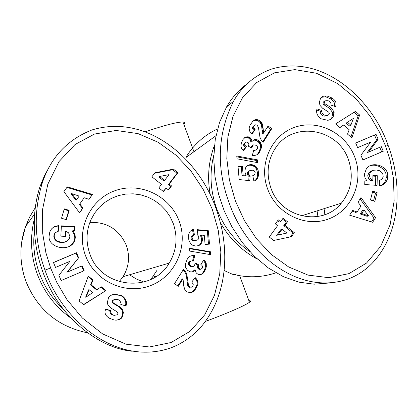 <?xml version="1.0" encoding="UTF-8"?>
<svg xmlns="http://www.w3.org/2000/svg" width="418" height="418" viewBox="0 0 418 418"><rect width="100%" height="100%" fill="white"/><g stroke="black" fill="none" stroke-linecap="round" stroke-linejoin="round"><path stroke-width="0.63" d="M229.252 203.158C216.064 167.696 217.459 133.776 233.432 101.396C242.205 85.951 254.813 75.214 271.251 69.174C322.043 53.457 371.717 98.047 388.139 145.412C402.78 184.369 401.014 233.448 371.691 263.768C365.107 270.347 357.5 275.347 348.873 278.759C298.206 297.052 246.139 252.367 229.252 203.158M235.344 200.833L229.398 179.933L226.807 158.464L227.883 136.989L232.998 116.376L242.497 97.77L256.626 82.581L274.527 72.837L294.826 69.613L316.483 73.265L337.859 83.704L356.392 99.176L370.447 116.58L379.779 132.647L385.636 146.216L390.177 160.522L393.474 178.549L394.158 200.865L390.161 224.602L380.688 246.333L366.534 263.063L348.905 273.649L328.83 277.688L308.082 275.117L288.65 266.956L271.272 254.447L256.433 238.694L244.42 220.615L235.344 200.833M215.85 208.033C229.508 245.251 228.892 290.207 204.041 323.177C195.624 334.102 184.918 342.201 171.918 347.478C117.996 367.255 62.245 321.405 45.003 270.127C34.276 240.93 33.403 211.759 42.38 182.603C50.996 157.111 67.528 139.56 91.976 129.951C147.089 113.085 198.879 159.033 215.85 208.033M212.266 209.225L218.238 230.255L220.835 251.965L219.737 273.884L214.507 295.212L204.721 314.838L190.002 331.343L171.108 342.504L149.404 346.982L125.98 344.176L102.656 333.945L82.351 317.988L66.979 299.633L56.864 282.505L50.609 267.975L45.875 252.618L42.678 233.286L42.579 209.439L47.793 184.291L58.995 161.599L75.057 144.508L94.499 134.047L116.11 130.463L138.003 133.603L158.166 142.266L175.973 155.151L191.031 171.134L203.148 189.349L212.266 209.225M324.89 96.856L326.259 96.004L327.759 96.224L332.017 98.005L330.628 98.841L326.385 97.07L324.89 96.856L321.327 97.342M332.017 98.005C334.97 99.954 336.323 102.185 336.072 104.688L335.576 106.637L330.894 105.085L331.103 104.301C330.591 101.287 328.579 100.153 325.073 100.91L324.614 101.344L324.425 102.938L325.152 103.847L331.04 107.614L334.024 111.888L333.125 117.197L330.81 119.36L327.905 120.337L321.061 118.78C317.497 116.162 316.071 113.126 316.792 109.678L316.996 108.899L321.803 110.493L321.567 111.366C322.696 115.19 325.188 116.241 329.039 114.527L329.347 113.362L328.835 112.259L322.497 108.152L320.047 105.399L319.289 102.76L320.528 98.225C321.677 96.589 323.589 95.853 326.259 96.004M334.51 106.282L334.666 105.503C334.917 103.011 333.569 100.79 330.628 98.841M364.825 181.26L366.785 180.654L365.045 177.864L364.313 174.515L366.429 168.559C372.751 160.402 388.291 166.416 387.742 175.722L387.376 179.348L385.631 182.708L383.327 184.803L379.56 185.545L379.68 180.315L382.329 179.008L383.181 176.386L382.851 174.316L381.613 172.273L379.586 170.743L376.529 170.032L373.473 170.257L370.458 172.132L369.24 175.236L370.416 178.685L372.819 180.289L372.934 175.408L377.302 175.717L377.078 185.373L364.747 184.521L364.836 180.963L366.785 180.654M370.416 178.685L368.885 179.228L371.179 180.78L372.819 180.289M368.885 179.228L367.715 175.79L368.927 172.697L371.435 170.962L372.971 170.387M115.671 320.136L114.03 319.969L109.38 318.234C106.172 316.254 104.725 313.908 105.049 311.201L105.634 309.085L110.749 310.574L110.509 311.42C111.016 314.644 113.2 315.778 117.061 314.817L117.876 313.625L117.489 312.074L110.639 307.862L107.719 304.33L107.322 302.627L108.534 297.668L110.127 295.954L111.831 294.904L114.313 294.136L121.742 295.573C125.572 298.238 127.072 301.42 126.236 305.119L125.996 305.955L120.797 304.44L121.063 303.499C119.882 299.434 117.171 298.405 112.944 300.411L112.714 302.125L113.487 303.066L119.997 306.964L122.62 309.816L123.404 312.607L122.192 317.184C120.985 319.18 118.811 320.167 115.671 320.136M116.288 320.157L118.681 319.608L120.833 318.155L121.701 316.928L122.746 312.659L123.404 312.607M125.405 305.783L125.567 305.203C126.403 301.519 124.909 298.347 121.095 295.693L121.742 295.573M70.564 245.575L74.101 241.275L74.853 238.093L74.331 234.587L72.277 231.138L72.742 230.767L73.49 231.713L75.099 235.256L75.324 237.748L74.571 240.94C69.879 252.65 48.013 247.9 49.089 236.254L49.789 231.859L51.539 228.918L54.33 226.504L58.269 225.663L58.593 225.683L58.311 231.258L55.291 232.68L54.262 235.486C54.115 237.711 55.239 239.639 57.637 241.259L60.991 242.153L64.999 241.917L67.685 240.575L69.466 238.276L69.863 236.557L68.641 232.899L65.997 231.222L65.741 236.416L60.85 236.139L61.368 225.845L75.099 226.655L74.916 230.422L72.742 230.767M65.323 236.395L65.558 231.593L65.997 231.222M67.288 240.872L65.13 242.1L62.261 242.544L58.844 242.174L57.229 241.594L57.637 241.259M57.229 241.594C54.847 239.974 53.723 238.056 53.87 235.841L54.23 234.263L55.291 232.68M183.8 124.224C185.205 122.876 184.934 122.134 182.979 122.004C177.289 121.967 164.891 125.17 145.788 131.613L145.312 131.774M205.327 321.479L214.439 318.035C233.265 310.694 244.943 305.438 249.468 302.271C250.952 301.127 250.763 300.605 248.893 300.704M210.306 194.971C207.103 177.807 208.488 161.259 214.465 145.333M215.954 135.704L186.073 157.45L187.337 155.041C195.081 143.447 205.149 134.742 217.543 128.932M70.877 318.088C55.254 306.791 44.031 292.072 37.218 273.931C30.875 256.14 29.84 238.135 34.124 219.915M250.168 251.981C234.676 241.076 223.515 226.629 216.686 208.629C210.322 190.885 209.355 173.062 213.786 155.156M63.034 308.797C52.354 298.776 44.46 286.884 39.349 273.116C34.501 259.677 32.813 245.894 34.297 231.771M150.14 279.757L152.434 277.181L156.792 270.598M325.073 100.91L323.25 102.175L323.062 103.763L323.788 104.662L325.152 103.847M354.861 157.398C364.036 181.584 351.956 210.379 328.642 218.943C305.469 227.873 276.659 213.938 267.672 189.088C258.34 164.363 271.235 135.338 294.706 127.312C318.041 118.921 346.031 133.086 354.861 157.398M270.901 188.022C280.886 218.233 322.837 226.896 341.37 203.153C351.444 190.321 353.811 175.879 348.481 159.828C338.178 128.164 292.673 120.541 275.368 148.233C267.551 160.46 266.062 173.726 270.901 188.022M112.944 300.411L112.217 300.678L112.097 302.219L112.87 303.154L113.487 303.066M179.197 221.242C188.649 246.333 175.309 276.497 150.234 285.713C125.306 295.312 94.661 281.136 85.413 255.325C75.789 229.649 90.037 199.234 115.279 190.598C140.385 181.579 170.11 196.011 179.197 221.242M89.828 253.836C100.905 288.242 151.933 293.723 169.222 263.1C176.647 250.586 177.99 237.393 173.245 223.515L170.063 216.665L165.794 210.437L160.564 204.998L154.514 200.504L147.81 197.082L140.641 194.835L133.206 193.821L125.719 194.083L118.383 195.614L111.418 198.372L105.012 202.291L99.364 207.255L94.63 213.133L90.952 219.753C86.165 230.893 85.789 242.252 89.828 253.836M119.193 281.706L123.075 276.674C128.99 266.815 130.087 256.422 126.372 245.507C119.376 229.581 107.212 221.874 89.875 222.381M224.137 270.488L231.091 273.706C233.505 274.772 235.313 274.856 236.52 273.952M257.352 259.123C241.682 250.643 229.362 238.474 220.391 222.627M143.823 282.04L136.367 279.01L129.476 274.788M328.14 283.085L314.117 284.193L299.042 282.171L283.556 276.763L268.413 268.011L254.363 256.297L242.064 242.294L231.933 226.828L224.173 210.745L218.588 194.26L214.962 176.49L213.739 157.999L215.244 139.633L219.575 122.322L226.551 106.935C232.272 97.206 239.101 89.536 247.033 83.929M132.26 351.245C101.213 348.33 67.711 322.273 50.991 290.134C34.877 260.398 28.722 220.751 40.118 186.282L44.407 175.779L49.705 166.207M376.043 134.366L378.138 139.246L368.634 152.058L381.3 146.634L383.269 151.222L362.934 159.958L360.912 155.24L370.693 142.073L357.651 147.632L355.676 143.024L376.043 134.366L355.692 143.06M349.182 129.716L343.711 125.008L339.928 127.589L335.638 123.9L355.446 111.402L359.637 115.023L351.878 137.862L347.536 134.131L349.182 129.716M357.134 211.968L360.959 206.032L357.991 202.192L360.974 197.562L375.578 217.71L372.652 222.282L349.62 215.16L352.667 210.437L357.134 211.968L355.645 212.391L352.175 211.2M374.841 201.377L370.463 199.982L372.72 191.136L377.099 192.536L374.841 201.377M256.589 119.522L259.667 120.426L261.867 122.824L262.87 126.058L263.606 133.123L268.074 126.022L271.789 128.572L263.209 142.235L261.177 139.868L260.001 137.454L258.413 127.349L257.101 125.154L255.466 124.815L254.045 125.849L253.71 127.647L255.179 129.726L251.923 134.042L249.515 130.986L249.123 127.908L250.089 125.118L252.853 121.22L254.656 119.95L256.589 119.522L255.461 120.295L254.473 120.41L255.602 119.642M257.592 162.639L237.006 158.819L236.75 155.977L257.342 159.833L257.592 162.639M294.324 232.674L291.388 236.692L273.612 240.475L269.249 237.001L277.604 225.647L275.337 223.839L278.278 219.847L280.541 221.66L283.07 218.222L287.542 221.796L285.019 225.234L294.324 232.674L293.055 233.03L283.775 225.615L285.019 225.234M254.327 180.984L253.872 181.151L252.775 175.56L254.682 174.489L255.205 172.655L254.165 170.784L252.357 170.183L249.504 170.743L248.574 171.95L248.694 174.201L250.095 175.894L249.849 180.675L239.19 179.557L238.009 166.338L242.341 166.082L243.145 175.027L246.124 175.325L245.037 172.477L244.911 170.622L245.643 167.691L246.965 166.035L248.632 165.026L251.568 164.635L254.259 165.371L256.004 166.531L257.958 169.692L258.481 172.399L258.455 175.607L257.801 177.838L256.939 179.139L254.327 180.984M252.702 155.418L252.341 155.371L253.778 150.031L255.915 150.187L257.504 148.777L257.488 146.77L256.072 145.297L253.794 144.827L252.77 145.386L251.777 148.097L248.313 146.169L248.867 144.518L248.71 143.588L248.161 142.705L246.479 142.005L245.23 142.69L244.708 144.267L245.319 145.683L246.406 146.577L243.558 150.945L241.547 148.468L240.925 146.138L241.322 143.123L242.952 139.523L245.309 137.177L248.224 136.785L250.163 137.715L251.547 139.664L251.96 141.509L254.128 139.701L255.262 139.455L257.242 139.805L259.338 141.138L260.832 143.108L261.449 145.088L261.381 147.502L259.562 152.157L258.47 153.62L256.736 154.885L254.792 155.428L252.702 155.418M61.143 280.541L58.912 275.316L69.942 261.302L55.537 267.421L53.441 262.514L76.515 252.744L78.647 257.744L67.376 272.081L82.095 265.806L84.18 270.692L61.143 280.541M91.082 284.773L97.033 289.653L101.266 286.774L105.906 290.583L83.699 304.701L79.091 300.939L88.282 276.12L93.005 279.997L91.082 284.773L90.549 284.935L92.462 280.175L93.005 279.997M84.164 197.74L79.817 203.953L82.999 207.986L79.598 212.861L63.907 191.643L67.282 186.856L92.467 194.427L89.034 199.349L84.164 197.74L79.817 203.953M64.294 208.864L69.142 210.332L66.394 219.701L61.54 218.238L64.294 208.864M190.237 292.699L187.045 291.858L184.777 289.434L183.753 286.095L183.032 278.78L178.324 286.288L174.452 283.738L183.502 269.328L185.597 271.731L186.804 274.198L188.393 284.627L189.741 286.868L191.434 287.171L192.907 286.058L193.262 284.188L191.752 282.072L195.138 277.521L196.773 279.219L197.939 281.607L197.798 284.736L195.509 289.136L193.189 291.639L190.237 292.699M189.438 248.203L210.505 251.777L210.756 254.672L189.683 251.077L189.438 248.203M151.875 176.788L154.994 172.744L173.454 169.138L177.916 172.686L169.212 184.061L171.542 185.911L168.464 189.939L166.134 188.09L163.469 191.564L158.845 187.907L161.515 184.427L151.875 176.788M192.891 229.409L193.356 229.231L194.459 234.921L192.499 236.034L191.951 237.915L193.006 239.812L194.861 240.402L197.787 239.796L198.743 238.553L198.628 236.259L197.207 234.55L197.479 229.681L208.331 230.72L209.502 244.133L205.086 244.457L204.297 235.36L201.262 235.088L202.087 236.912L202.484 239.864L201.722 242.858L200.368 244.567L198.66 245.622L195.65 246.061L192.886 245.35L191.099 244.185L189.098 240.977L188.622 238.746L188.622 234.932L189.307 232.648L190.2 231.311L192.891 229.409M194.438 255.529L194.809 255.57L193.304 261.083L191.104 260.963L189.458 262.447L189.474 264.552L190.916 266L193.262 266.438L194.318 265.843L195.358 263.026L198.911 264.939L198.336 266.647L198.493 267.604L199.052 268.497L200.776 269.176L202.056 268.445L202.599 266.815L201.978 265.373L200.87 264.479L203.796 259.944L205.306 261.548L206.22 263.392L206.33 266.804L204.977 270.603L202.464 273.811L199.971 274.663L197.892 274.239L196.23 272.944L195.133 269.819L192.891 271.731L190.723 271.977L187.515 270.368L185.582 267.384L185.435 263.847L187.342 259.003L188.56 257.404L190.284 256.145L192.285 255.55L194.438 255.529L193.518 255.795L192.416 255.743L193.33 255.471M368.634 152.058L367.114 152.701L376.587 139.931L378.138 139.246M376.587 139.931L374.497 135.066M362.918 159.927L383.269 151.222M381.697 151.865L379.743 147.303M327.545 115.452C323.652 116.956 321.207 115.854 320.214 112.155L320.444 111.287L321.803 110.493M320.444 111.287L316.708 110.049M329.964 119.778L331.73 117.965L333.125 117.197M331.73 117.965L332.749 113.393L334.149 112.604M332.749 113.393L332.623 112.677L329.656 108.419L323.788 104.662M323.704 101.741L324.483 101.422M334.865 106.402L335.779 105.874M381.54 185.43L383.327 184.803M381.754 185.326L384.879 182.029L385.788 179.886L386.122 177.728L387.711 177.185M386.122 177.728L386.154 176.276C386.775 169.457 376.837 163.057 369.987 165.862M375.542 185.268L375.751 176.271L377.302 175.717M375.751 176.271L372.919 176.072M379.675 180.534L380.019 180.325M339.771 127.453L343.711 125.008M350.927 137.047L358.153 115.796L359.637 115.023M358.153 115.796L354.067 112.27M371.571 221.948L374.026 218.112L375.578 217.71M374.026 218.112L360.107 198.911M373.52 200.953L375.542 193.027L377.099 192.536M375.542 193.027L372.485 192.05M257.775 119.626L256.642 120.394L255.638 120.285L256.767 119.511M254.473 120.41L253.533 120.724L254.656 119.95M253.533 120.724L253.203 120.906M251.594 133.723L254.055 130.463L255.179 129.726M254.055 130.463L253.606 130.04L254.729 129.303M253.606 130.04L252.921 129.178L254.045 128.436M252.921 129.178L252.592 128.389L253.71 127.647M252.592 128.389L252.556 127.553L253.674 126.806M252.556 127.553L252.927 126.597L254.045 125.849M252.927 126.597L254.588 125.228M262.76 141.806L270.608 129.308L271.789 128.572M270.608 129.308L267.389 127.103M263.45 132.318L262.295 133.044L262.452 133.844L263.606 133.123M262.295 133.044L262.159 132.072L263.314 131.346M262.159 132.072L262.107 131.68L263.262 130.949M262.107 131.68L262.029 130.698L263.183 129.967M262.029 130.698L261.971 129.34L263.126 128.603M261.971 129.34L263.121 128.483M261.966 129.219L261.861 127.945L263.011 127.203M261.861 127.945L261.715 126.806L262.87 126.058M261.715 126.806L261.516 125.781L262.671 125.029M261.516 125.781L261.271 124.888L262.42 124.13M261.271 124.888L260.978 124.109L262.128 123.352M260.978 124.109L260.717 123.582L261.867 122.824M260.717 123.582L260.137 122.693L261.281 121.931M260.137 122.693L259.458 121.931L260.602 121.163M259.458 121.931L258.653 121.283L259.797 120.515M258.653 121.283L259.667 120.426M258.528 121.194L257.613 120.697L258.752 119.929M257.613 120.697L256.642 120.394M256.38 162.409L256.203 160.455L257.342 159.833M256.203 160.455L236.823 156.828M290.186 236.949L293.055 233.03M283.775 225.615L286.293 222.188L287.542 221.796M286.293 222.188L282.427 219.095M277.641 220.714L279.318 222.052L280.541 221.66M254.228 181.02L255.283 180.508M254.181 181.036L256.062 179.991M254.928 180.539L256.229 179.855M255.095 180.404L256.939 179.139M255.8 179.693L256.412 178.836L257.551 178.277M256.412 178.836L257.801 177.838M256.662 178.392L257.028 177.451L258.172 176.892M257.028 177.451L257.274 176.375L258.418 175.811M257.274 176.375L258.455 175.607M257.31 176.177L257.404 175.22L258.549 174.651M257.404 175.22L257.415 174.144L258.559 173.569M257.415 174.144L257.336 172.974L258.481 172.399M257.336 172.974L257.289 172.456L258.434 171.876M257.289 172.456L257.091 171.307L258.23 170.722M257.091 171.307L256.819 170.278L257.958 169.692M256.819 170.278L256.459 169.353L257.598 168.762M256.459 169.353L256.03 168.527L257.164 167.937M256.03 168.527L255.57 167.895L256.709 167.294M255.57 167.895L254.87 167.127L256.004 166.531M254.87 167.127L254.055 166.484L255.184 165.883M254.055 166.484L253.13 165.977L254.259 165.371M253.13 165.977L252.456 165.69L253.58 165.084M252.456 165.69L251.453 165.397L252.576 164.791M251.453 165.397L250.45 165.246L251.568 164.635M250.45 165.246L249.447 165.23L250.554 164.624M249.447 165.23L248.491 165.361L249.603 164.755M248.491 165.361L247.524 165.627L248.632 165.026M243.145 175.027L242.059 175.597L245.026 175.894L246.124 175.325M242.059 175.597L241.259 166.683L242.341 166.082M241.259 166.683L238.056 166.876M248.767 180.566L248.982 176.459L250.095 175.894M248.982 176.459L248.491 176.035L249.598 175.471M248.491 176.035L247.858 175.294L248.966 174.724M247.858 175.294L247.587 174.776L248.694 174.201M247.587 174.776L247.331 173.768L248.438 173.193M247.331 173.768L248.433 172.979M247.325 173.559L247.472 172.529L248.574 171.95M247.472 172.529L247.958 171.694L249.065 171.108M247.958 171.694L249.504 170.743M252.801 175.701L253.804 175.199M256.621 154.926L257.598 154.373M256.527 154.958L258.397 153.688M257.258 154.336L258.47 153.62M257.331 154.263L259.019 152.957M257.88 153.605L259.562 152.157M258.423 152.81L258.941 151.854L260.085 151.196M258.941 151.854L259.437 150.731L260.586 150.072M259.437 150.731L260.775 149.613M259.63 150.271L259.986 149.195L261.135 148.526M259.986 149.195L260.231 148.171L261.381 147.502M260.231 148.171L260.346 147.204L261.496 146.53M260.346 147.204L260.362 146.3L261.511 145.621M260.362 146.3L260.299 145.767L261.449 145.088M260.299 145.767L260.069 144.748L261.219 144.069M260.069 144.748L259.688 143.792L260.832 143.108M259.688 143.792L259.139 142.899L260.283 142.209M259.139 142.899L258.909 142.611L260.053 141.921M258.909 142.611L258.193 141.833L259.338 141.138M258.193 141.833L257.378 141.174L258.517 140.479M257.378 141.174L256.49 140.667L257.624 139.967M256.49 140.667L256.109 140.5L257.242 139.805M256.109 140.5L255.095 140.208L256.224 139.507M255.095 140.208L254.139 140.155L255.262 139.455M254.139 140.155L255.105 139.471M253.977 140.171L253.005 140.396L254.128 139.701M251.835 140.683L250.722 141.378L250.847 142.198L251.96 141.509M250.722 141.378L250.434 140.364L251.547 139.664M250.434 140.364L249.995 139.487L251.108 138.786M249.995 139.487L249.776 139.152L250.884 138.452M249.776 139.152L249.05 138.421L250.163 137.715M249.05 138.421L248.161 137.867L249.269 137.156M248.161 137.867L249.191 137.12M248.088 137.83L247.122 137.496L248.224 136.785M247.122 137.496L246.145 137.402L247.242 136.691M246.145 137.402L245.183 137.532L246.275 136.822M244.661 137.595L245.309 137.177M245.183 137.532L244.373 137.825M243.151 150.564L245.309 147.251L246.406 146.577M245.309 147.251L246.192 146.431M245.1 147.105L244.227 146.363L245.319 145.683M244.227 146.363L243.746 145.621L244.838 144.941M243.746 145.621L243.621 144.952L244.708 144.267M243.621 144.952L243.819 143.933L244.911 143.243M243.819 143.933L245.23 142.69M244.143 143.379L245.972 142.12M251.077 147.711L251.902 147.209M250.873 147.596L251.046 147.011L252.164 146.337M251.046 147.011L252.206 146.237M251.087 146.911L252.77 145.386M251.652 146.065L253.59 144.884M255.915 150.187L256.25 150.072M254.781 150.851L253.857 150.903L254.98 150.24M253.857 150.903L253.559 150.851M83.673 270.906L81.594 266.041L82.095 265.806M81.594 266.041L67.376 272.081M66.932 272.296L78.647 257.744M78.161 258.01L76.034 253.031L76.515 252.744M76.034 253.031L53.473 262.582M122.746 312.659L121.967 309.879L119.355 307.037L112.87 303.154M112.322 300.511L114.736 299.314M121.095 295.693L113.686 294.262L114.313 294.136M115.028 315.35C111.695 315.276 109.986 313.986 109.903 311.478L110.143 310.637L110.749 310.574M110.143 310.637L105.571 309.304M58.593 225.683L58.18 226.075L57.862 226.054L58.269 225.663M57.862 226.054L53.938 226.89L54.33 226.504M53.938 226.89L52.02 228.385M74.461 230.496L74.629 227.042L75.099 226.655M74.629 227.042L61.347 226.263M65.13 242.1L65.563 241.766M55.557 232.351L54.894 233.045M57.924 231.253L58.18 226.075M90.549 284.935L96.48 289.794L97.033 289.653M92.462 280.175L88.104 276.596M83.532 304.565L105.906 290.583M105.315 290.719L100.848 287.056M82.999 207.986L82.498 208.446L79.326 204.428M88.888 199.302L92.467 194.427M91.934 194.94L66.89 187.416M79.504 212.736L82.498 208.446M66.101 219.612L68.693 210.787L69.142 210.332M68.693 210.787L64.137 209.408M190.133 292.71L191.266 292.548M190.357 292.678L192.249 292.192M191.334 292.328L193.189 291.639M192.27 291.774L193.445 291.445M192.526 291.581L193.2 290.959L194.119 290.823M193.2 290.959L193.879 290.202L194.798 290.061M193.879 290.202L194.589 289.277L195.509 289.136M194.589 289.277L195.284 288.211L196.214 288.065M195.284 288.211L196.382 287.793M195.452 287.945L196.063 286.852L196.993 286.701M196.063 286.852L196.528 285.839L197.458 285.682M196.528 285.839L196.868 284.893L197.798 284.736M196.868 284.893L197.061 284.041L197.991 283.879M197.061 284.041L198.001 283.785M197.066 283.947L197.124 282.834L198.054 282.667M197.124 282.834L197.003 281.779L197.939 281.607M197.003 281.779L196.679 280.791L197.609 280.614M196.679 280.791L196.392 280.222L197.322 280.044M196.392 280.222L195.843 279.396L196.773 279.219M195.843 279.396L195.117 278.56L196.042 278.378M195.117 278.56L194.678 278.142M190.707 287.223L191.434 287.171M189.798 287.375L188.837 287.02L189.741 286.868M188.837 287.02L188.231 286.445L189.135 286.293M188.231 286.445L187.698 285.437L188.596 285.28M187.698 285.437L187.494 284.789L188.393 284.627M187.494 284.789L187.321 283.848L188.215 283.686M187.321 283.848L187.165 282.662L188.063 282.495M187.165 282.662L187.034 281.199L187.928 281.027M187.034 281.199L187.928 280.891M187.034 281.063L186.909 279.694L187.802 279.517M186.909 279.694L186.757 278.425L187.651 278.242M186.757 278.425L186.595 277.254L187.489 277.061M186.595 277.254L186.397 276.193L187.285 276M186.397 276.193L186.156 275.248L187.05 275.049M186.156 275.248L185.911 274.396L186.804 274.198M185.911 274.396L185.618 273.654L186.506 273.45M185.618 273.654L185.252 272.881L186.141 272.677M185.252 272.881L184.709 271.94L185.597 271.731M184.709 271.94L184.092 271.063L184.975 270.854M184.092 271.063L183.392 270.258L184.275 270.044M183.392 270.258L183.089 269.981M177.786 285.933L182.154 278.963L183.032 278.78M209.742 254.499L209.528 252.059L210.505 251.777M209.528 252.059L189.474 248.658M173.454 169.138L172.624 169.734L154.597 173.256M163.219 191.366L166.134 188.09M168.203 189.73L170.711 186.449L171.542 185.911M170.711 186.449L168.391 184.604L169.212 184.061M168.391 184.604L177.065 173.271L177.916 172.686M177.065 173.271L172.624 169.734M192.766 229.472L193.356 229.231M193.539 235.25L192.452 229.628M197.907 245.841L199.558 245.178M198.623 245.486L200.368 244.567M199.433 244.88L201.084 243.819M200.144 244.133L201.173 243.699M200.232 244.013L200.781 243.177L201.722 242.858M200.781 243.177L201.178 242.252L202.124 241.933M201.178 242.252L201.434 241.27L202.38 240.946M201.434 241.27L201.539 240.193L202.484 239.864M201.539 240.193L201.507 239.054L202.453 238.72M201.507 239.054L201.419 238.312L202.359 237.978M201.419 238.312L201.142 237.252L202.087 236.912M201.142 237.252L200.818 236.421L201.758 236.081M200.818 236.421L200.321 235.433L201.262 235.088M208.509 244.206L207.365 231.086L208.331 230.72M207.365 231.086L197.453 230.135M195.681 240.387L196.873 240.183M194.762 240.711L193.942 240.726L194.861 240.402M193.942 240.726L192.907 240.543L193.821 240.214M192.907 240.543L192.097 240.141L193.006 239.812M192.097 240.141L192.902 239.718M191.987 240.047L191.329 239.258L192.233 238.924M191.329 239.258L191.042 238.25L191.951 237.915M191.042 238.25L191.115 237.304L192.024 236.964M191.115 237.304L191.59 236.374L192.499 236.034M191.59 236.374L192.625 235.893M191.716 236.238L193.398 235.303M192.494 260.952L193.889 255.837L194.809 255.57M193.889 255.837L193.518 255.795M192.416 255.743L191.376 255.821L192.285 255.55M191.376 255.821L190.848 255.931M191.7 272.013L192.891 271.731M191.977 271.94L193.821 271.219M192.907 271.428L194.375 270.739M193.461 270.953L194.213 270.033L195.133 269.819M200.243 274.621L201.962 274.119M201.016 274.323L202.464 273.811M201.518 274.009L203.127 273.257M202.176 273.461L202.829 272.745L203.78 272.541M202.829 272.745L203.43 271.857L204.386 271.648M203.43 271.857L204.021 270.817L204.977 270.603M204.021 270.817L204.564 269.615L205.525 269.401M204.564 269.615L205.661 269.067M204.7 269.286L205.107 268.137L206.064 267.912M205.107 268.137L205.363 267.029L206.33 266.804M205.363 267.029L205.51 266.015L206.476 265.785M205.51 266.015L205.515 265.043L206.476 264.813M205.515 265.043L205.384 264.139L206.346 263.904M205.384 264.139L205.259 263.633L206.22 263.392M205.259 263.633L204.888 262.682L205.849 262.436M204.888 262.682L204.35 261.793L205.306 261.548M204.35 261.793L203.681 260.963L204.637 260.712M203.681 260.963L203.341 260.649M199.736 268.962L198.801 269.182L199.835 269.396L200.776 269.176M198.801 269.182L198.116 268.717L199.052 268.497M198.116 268.717L197.562 267.828L198.493 267.604M197.562 267.828L197.4 266.877L198.336 266.647M197.4 266.877L197.641 265.822L198.576 265.592M197.641 265.822L197.975 265.174L198.911 264.939M197.975 265.174L195.258 263.711M192.296 266.48L193.262 266.438M191.387 266.71L190.305 266.381L191.209 266.151M190.305 266.381L190.007 266.235L190.916 266M190.007 266.235L189.15 265.597L190.049 265.362M189.15 265.597L188.575 264.787L189.474 264.552M188.575 264.787L189.458 264.51M188.56 264.751L188.34 263.721L189.239 263.481M188.34 263.721L188.555 262.687L189.458 262.447M188.555 262.687L189.035 261.914L189.939 261.668M189.035 261.914L190.754 261.088M189.85 261.339L191.104 260.963M347.593 122.359L350.874 125.186L349.417 125.922L346.151 123.106L353.414 118.393L346.151 123.106M360.211 213.959L362.495 210.406L364.01 209.977L361.716 213.541L360.211 213.959L367.056 216.299L368.582 215.892L364.01 209.977M276.648 235.318L280.854 229.592L282.087 229.226L277.86 234.973L276.648 235.318L286.889 233.061L282.087 229.226M86.129 297.078L85.612 297.193L88.574 289.831L89.102 289.684L86.129 297.078L92.681 292.616L89.102 289.684M76.071 200.3L71.17 194.098L71.63 193.586L76.546 199.809L76.071 200.3M163.799 180.957L158.861 177.044L159.645 176.474L164.598 180.404L163.799 180.957M350.874 125.186L353.414 118.393M361.716 213.541L368.582 215.892M277.86 234.973L286.889 233.061M76.546 199.809L79.159 196.079L71.63 193.586M164.598 180.404L169.029 174.63L159.645 176.474M388.139 145.412L385.636 146.216M45.003 270.127L50.609 267.975M121.701 316.928L122.354 316.891M35.091 207.955L29.673 216.984L25.493 226.676C19.301 244.776 19.406 262.922 25.811 281.121C37.291 309.299 57.757 326.51 87.205 332.759M231.091 273.706C246.312 278.069 261.25 277.766 275.917 272.797M324.117 214.941L324.948 208.378M317.962 210.604L317.063 216.649M320.214 112.155L321.567 111.366M332.623 112.677L334.024 111.888M329.656 108.419L331.04 107.614M386.154 176.276L387.742 175.722M121.967 309.879L122.62 309.816M119.355 307.037L119.997 306.964M125.541 305.297L126.21 305.213M109.903 311.478L110.509 311.42M21.762 241.667L25.493 226.676L34.438 214.22M152.434 277.181L156.619 276.141M341.37 203.153L301.441 215.855M169.222 263.1L123.075 276.674M193.942 151.724L182.979 122.004M249.468 302.271L239.671 275.713M233.427 101.396L226.551 106.935M40.118 186.282L42.38 182.603M331.537 118.242L332.932 117.474M324.614 101.344L323.25 102.175M383.729 183.612L385.312 183.084M368.927 172.697L370.458 172.132M122.192 317.184L121.539 317.22M112.834 300.579L112.217 300.678M74.571 240.94L74.101 241.275M54.23 234.263L54.622 233.902"/></g></svg>
